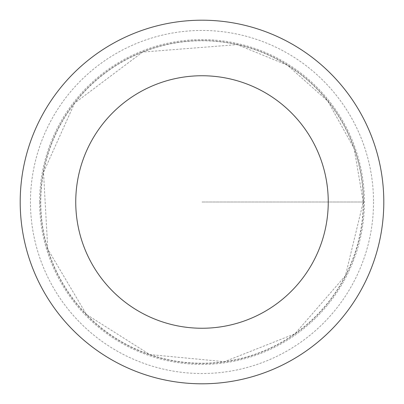 <?xml version="1.0" encoding="UTF-8"?>
<svg xmlns="http://www.w3.org/2000/svg" width="404" height="404" viewBox="0 0 404 404"><rect width="100%" height="100%" fill="white"/><g stroke="black" fill="none" stroke-linecap="round" stroke-linejoin="round"><path stroke-width="0.3" stroke-dasharray="2.02 1.52" d="M363.469 202A161.469 161.469 0 0 1 121.266 341.834A161.469 161.469 0 0 1 121.266 62.165A161.469 161.469 0 0 1 363.469 202A161.469 161.469 0 0 1 121.266 341.834A161.469 161.469 0 0 1 121.266 62.165A161.469 161.469 0 0 1 363.469 202M383.8 202A181.8 181.8 0 0 1 111.1 359.444A181.8 181.8 0 0 1 111.1 44.556A181.8 181.8 0 0 1 383.8 202M39.592 202A162.408 162.408 0 0 1 202 39.592A162.408 162.408 0 0 1 364.408 202A162.408 162.408 0 0 1 202 364.408A162.408 162.408 0 0 1 39.592 202M202 202L364.408 202L202 202M363.257 202A161.257 161.257 0 0 1 121.372 341.653A161.257 161.257 0 0 1 121.372 62.347A161.257 161.257 0 0 1 363.257 202L345.44 275.664L294.991 333.755L224.447 361.681L149.763 354.566L86.395 314.418L47.768 249.111L43.516 172.291L74.583 103.166L142.637 52.066L237.178 44.627L287.34 65.175L327.851 101.172L354.141 148.566L363.257 202M373.528 202A171.528 171.528 0 0 1 116.236 350.551A171.528 171.528 0 0 1 116.236 53.449A171.528 171.528 0 0 1 373.528 202"/><path stroke-width="0.61" d="M328.25 202A126.25 126.25 0 0 1 138.875 311.338A126.25 126.25 0 0 1 138.875 92.662A126.25 126.25 0 0 1 328.25 202M383.8 202A181.8 181.8 0 0 1 111.1 359.444A181.8 181.8 0 0 1 111.1 44.556A181.8 181.8 0 0 1 383.8 202"/></g></svg>
